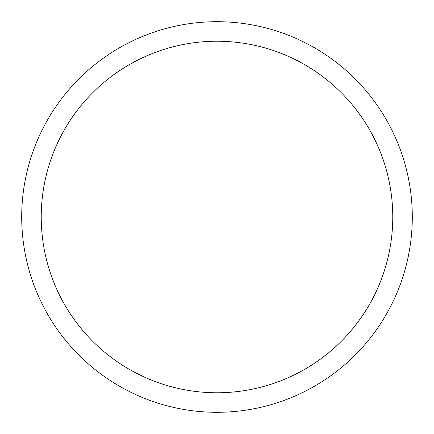 <?xml version="1.0" encoding="UTF-8"?>
<svg xmlns="http://www.w3.org/2000/svg" width="434" height="434" viewBox="0 0 434 434"><rect width="100%" height="100%" fill="white"/><g stroke="black" fill="none" stroke-linecap="round" stroke-linejoin="round"><path stroke-width="0.65" d="M217 21.7A195.3 195.3 0 0 1 412.3 217A195.3 195.3 0 0 1 217 412.3A195.3 195.3 0 0 1 21.7 217A195.3 195.3 0 0 1 217 21.7M217 41.23A175.77 175.77 0 0 1 392.77 217A175.77 175.77 0 0 1 217 392.77A175.77 175.77 0 0 1 41.23 217A175.77 175.77 0 0 1 217 41.23"/></g></svg>
